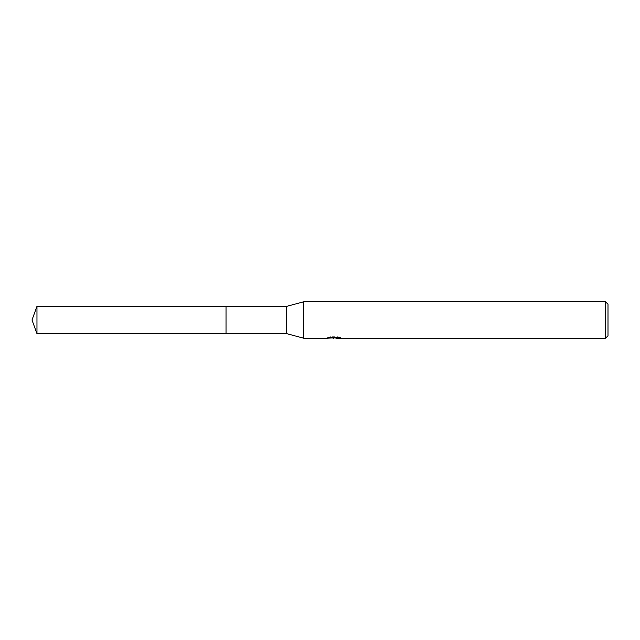 <?xml version="1.0" encoding="UTF-8"?>
<svg xmlns="http://www.w3.org/2000/svg" width="640" height="640" viewBox="0 0 640 640"><rect width="100%" height="100%" fill="white"/><g stroke="black" fill="none" stroke-linecap="round" stroke-linejoin="round"><path stroke-width="0.48" stroke-dasharray="3.2 2.4" d="M340.008 337.904L340.008 337.28L337.928 336.728L330.752 336.728L328.856 337.224L334.672 337.224L327.76 337.584L330.424 336.736L333.088 337.584L338.728 337.08L335.8 337.584M338.728 337.432L338.728 338.048L335.8 337.904M335.872 338.192L338.728 338.048M330.752 336.728L330.752 337.368M337.928 336.728L337.928 337.368M338.728 337.08L338.728 337.704M334.224 337.432L334.224 337.872M340.76 337.528C334.704 337.472 334.704 337.416 340.76 337.376M328.856 337.224L328.856 337.84M330.424 336.728L330.424 337.368L327.752 338.192L327.752 337.584L333.088 337.584M331.832 338.008L330.424 337.368M608 304.232L608 335.768M605.576 301.808L605.576 338.192M303.632 301.808L303.632 338.192M286.656 306.36L286.656 333.64M226.024 306.36L226.024 333.648M36.968 306.36L36.968 333.64M333.904 338.176L333.904 337.576M333.944 337.584L334.672 337.584"/><path stroke-width="0.96" d="M327.88 337.544L327.76 338.192L303.632 338.192L286.656 333.64L226.024 333.648L226.024 306.36L286.656 306.36L303.632 301.808L605.576 301.808L608 304.232L608 335.768L605.576 338.192L335.872 338.192L335.8 337.568L336.712 337.368M226.024 333.648L226.024 306.352L226.024 333.648L36.968 333.64L36.968 306.36L226.024 306.352M286.656 333.64L286.656 306.36M303.632 338.192L303.632 301.808M335.8 337.904L331.832 338.008M333.944 338.192L333.088 338.192M605.576 338.192L605.576 301.808M327.88 338.152L334.672 337.84L328.856 337.84L330.752 337.368L337.928 337.368L340.008 337.896M340.76 337.992C334.704 338.032 334.704 338.08 340.76 338.136M334.672 337.368L334.672 337.84M334.672 337.584L335.8 337.584M36.968 306.36L32 320L36.968 333.64"/></g></svg>
